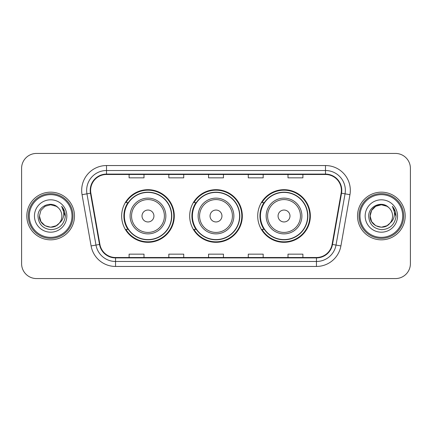 <?xml version="1.0" encoding="UTF-8"?>
<svg xmlns="http://www.w3.org/2000/svg" width="432" height="432" viewBox="0 0 432 432"><rect width="100%" height="100%" fill="white"/><g stroke="black" fill="none" stroke-linecap="round" stroke-linejoin="round"><path stroke-width="0.65" d="M257.71 216A26.32 26.32 0 0 0 284.029 242.32A26.32 26.32 0 0 0 310.343 216A26.32 26.32 0 0 0 284.029 189.68A26.32 26.32 0 0 0 257.71 216M189.68 216A26.32 26.32 0 0 0 216 242.32A26.32 26.32 0 0 0 242.32 216A26.32 26.32 0 0 0 216 189.68A26.32 26.32 0 0 0 189.68 216M121.657 216A26.32 26.32 0 0 0 147.971 242.32A26.32 26.32 0 0 0 174.29 216A26.32 26.32 0 0 0 147.971 189.68A26.32 26.32 0 0 0 121.657 216M127.969 229.408A24.084 24.084 0 0 1 127.969 202.592M195.993 229.408A24.084 24.084 0 0 1 195.993 202.592M264.022 229.408A24.084 24.084 0 0 1 264.022 202.592M21.6 168.329L21.6 263.671A14.899 14.899 0 0 0 36.499 278.564L395.501 278.564A14.899 14.899 0 0 0 410.4 263.671L410.4 168.329A14.899 14.899 0 0 0 395.501 153.436L36.499 153.436A14.899 14.899 0 0 0 21.6 168.329L21.6 263.671M26.816 216A23.836 23.836 0 0 0 50.647 239.836A23.836 23.836 0 0 0 74.482 216A23.836 23.836 0 0 0 50.647 192.164A23.836 23.836 0 0 0 26.816 216A23.836 23.836 0 0 0 50.647 239.836A23.836 23.836 0 0 0 74.482 216A23.836 23.836 0 0 0 50.647 192.164A23.836 23.836 0 0 0 26.816 216M357.518 216A23.836 23.836 0 0 0 381.353 239.836A23.836 23.836 0 0 0 405.184 216A23.836 23.836 0 0 0 381.353 192.164A23.836 23.836 0 0 0 357.518 216A23.836 23.836 0 0 0 381.353 239.836A23.836 23.836 0 0 0 405.184 216A23.836 23.836 0 0 0 381.353 192.164A23.836 23.836 0 0 0 357.518 216M90.623 190.377A15.892 15.892 0 0 1 106.51 174.49L325.49 174.49A15.892 15.892 0 0 1 341.14 193.136L332.1 244.382A15.892 15.892 0 0 1 316.456 257.51L115.544 257.51A15.892 15.892 0 0 1 99.9 244.382L90.86 193.136A15.892 15.892 0 0 1 90.623 190.377M90.223 190.377A16.286 16.286 0 0 0 90.472 193.207L99.506 244.453A16.286 16.286 0 0 0 115.544 257.909L316.456 257.909A16.286 16.286 0 0 0 332.494 244.453L341.528 193.207A16.286 16.286 0 0 0 325.49 174.091L106.51 174.091A16.286 16.286 0 0 0 90.223 190.377M82.058 194.692A24.829 24.829 0 0 1 106.51 165.548L325.49 165.548A24.829 24.829 0 0 1 349.942 194.692L340.902 245.932A24.829 24.829 0 0 1 316.456 266.452L115.544 266.452A24.829 24.829 0 0 1 91.098 245.932L82.058 194.692L86.951 193.828A19.861 19.861 0 0 1 106.51 170.516L325.49 170.516A19.861 19.861 0 0 1 345.049 193.828L336.015 245.074A19.861 19.861 0 0 1 316.456 261.484L115.544 261.484A19.861 19.861 0 0 1 95.985 245.074L86.951 193.828A19.861 19.861 0 0 1 86.648 190.377M395.501 153.436L36.499 153.436M36.499 278.564L395.501 278.564M410.4 263.671L410.4 168.329M208.553 174.49L208.553 177.849L223.447 177.849L223.447 174.49M168.826 174.49L168.826 177.849L183.724 177.849L183.724 174.49M129.103 174.49L129.103 177.849L144.002 177.849L144.002 174.49M248.276 174.49L248.276 177.849L263.174 177.849L263.174 174.49M287.998 174.49L287.998 177.849L302.897 177.849L302.897 174.49M223.447 257.51L223.447 254.151L208.553 254.151L208.553 257.51M183.724 257.51L183.724 254.151L168.826 254.151L168.826 257.51M144.002 257.51L144.002 254.151L129.103 254.151L129.103 257.51M263.174 257.51L263.174 254.151L248.276 254.151L248.276 257.51M302.897 257.51L302.897 254.151L287.998 254.151L287.998 257.51M56.263 225.72A11.227 11.227 0 0 0 59.292 223.16L59.065 223.43C52.996 231.212 38.848 225.979 39.425 216L40.927 210.389L45.036 206.28M71.998 216A21.352 21.352 0 0 0 50.647 194.648A21.352 21.352 0 0 0 29.295 216A21.352 21.352 0 0 0 50.647 237.352A21.352 21.352 0 0 0 71.998 216M72.992 216A22.345 22.345 0 0 0 50.647 193.655A22.345 22.345 0 0 0 28.301 216A22.345 22.345 0 0 0 50.647 238.345A22.345 22.345 0 0 0 72.992 216M59.292 223.16L56.263 225.72L50.647 227.227L45.036 225.72L40.927 221.611L39.425 216L40.927 210.389L45.036 206.28L50.647 204.773L56.263 206.28L58.001 207.517C51.111 200.297 37.849 206.248 37.973 216C38.48 224.197 42.827 228.76 51.008 229.684C59.065 229.1 63.817 224.818 65.264 216.842L65.286 216C65.243 212.317 64.022 209.088 61.614 206.302C63.445 209.304 64.087 212.539 63.547 216C63.056 218.889 61.636 221.281 59.292 223.16L56.263 225.72L50.647 227.227L45.036 225.72L40.927 221.611L39.425 216L40.927 221.611L45.036 225.72L50.647 227.227L56.263 225.72L59.292 223.166C60.988 221.076 61.846 218.689 61.873 216C61.808 212.614 60.518 209.785 58.001 207.517M56.786 225.396L59.06 223.43L56.808 225.385M34.457 216A16.189 16.189 0 0 0 50.647 232.189A16.189 16.189 0 0 0 66.841 216A16.189 16.189 0 0 0 50.647 199.811A16.189 16.189 0 0 0 34.457 216M61.722 206.426L65.281 216.427M61.614 206.302L64.535 211.372M153.932 216A5.956 5.956 0 0 0 147.971 210.044A5.956 5.956 0 0 0 142.015 216A5.956 5.956 0 0 0 147.971 221.956A5.956 5.956 0 0 0 153.932 216M165.85 216A17.874 17.874 0 0 0 147.971 198.126A17.874 17.874 0 0 0 130.097 216A17.874 17.874 0 0 0 147.971 233.874A17.874 17.874 0 0 0 165.85 216A17.874 17.874 0 0 1 147.971 233.874A17.874 17.874 0 0 1 130.097 216M171.558 216A23.587 23.587 0 0 0 147.971 192.413A23.587 23.587 0 0 0 124.384 216A23.587 23.587 0 0 0 147.971 239.587A23.587 23.587 0 0 0 171.558 216M173.794 216A25.823 25.823 0 0 1 125.906 229.408L128.299 229.408A23.809 23.809 0 0 0 171.779 216.059A23.809 23.809 0 0 0 128.299 202.592L125.906 202.592A25.823 25.823 0 0 1 173.794 216M221.956 216A5.956 5.956 0 0 0 216 210.044A5.956 5.956 0 0 0 210.044 216A5.956 5.956 0 0 0 216 221.956A5.956 5.956 0 0 0 221.956 216M233.874 216A17.874 17.874 0 0 0 216 198.126A17.874 17.874 0 0 0 198.126 216A17.874 17.874 0 0 0 216 233.874A17.874 17.874 0 0 0 233.874 216A17.874 17.874 0 0 1 216 233.874A17.874 17.874 0 0 1 198.126 216M239.587 216A23.587 23.587 0 0 0 216 192.413A23.587 23.587 0 0 0 192.413 216A23.587 23.587 0 0 0 216 239.587A23.587 23.587 0 0 0 239.587 216M241.823 216A25.823 25.823 0 0 1 193.93 229.408L196.328 229.408A23.809 23.809 0 0 0 239.809 216.059A23.809 23.809 0 0 0 196.328 202.592L193.93 202.592A25.823 25.823 0 0 1 241.823 216M289.985 216A5.956 5.956 0 0 0 284.029 210.044A5.956 5.956 0 0 0 278.068 216A5.956 5.956 0 0 0 284.029 221.956A5.956 5.956 0 0 0 289.985 216M301.903 216A17.874 17.874 0 0 0 284.029 198.126A17.874 17.874 0 0 0 266.15 216A17.874 17.874 0 0 0 284.029 233.874A17.874 17.874 0 0 0 301.903 216A17.874 17.874 0 0 1 284.029 233.874A17.874 17.874 0 0 1 266.15 216M307.616 216A23.587 23.587 0 0 0 284.029 192.413A23.587 23.587 0 0 0 260.442 216A23.587 23.587 0 0 0 284.029 239.587A23.587 23.587 0 0 0 307.616 216M309.847 216A25.823 25.823 0 0 1 261.959 229.408L264.352 229.408A23.809 23.809 0 0 0 307.838 216.059A23.809 23.809 0 0 0 264.352 202.592L261.959 202.592A25.823 25.823 0 0 1 309.847 216M386.964 225.72A11.227 11.227 0 0 0 389.993 223.16L386.964 225.72L381.353 227.227L375.737 225.72L371.628 221.611L370.127 216L371.628 210.389L375.737 206.28L381.353 204.773L386.964 206.28L388.703 207.517C381.818 200.297 368.555 206.248 368.68 216C369.187 224.197 373.529 228.76 381.715 229.684C389.772 229.1 394.524 224.818 395.966 216.842L395.993 216C395.95 212.317 394.724 209.088 392.315 206.302C394.146 209.304 394.794 212.539 394.249 216C393.757 218.889 392.337 221.281 389.993 223.16L389.767 223.43C383.697 231.212 369.549 225.979 370.127 216L371.628 221.611L375.737 225.72L381.353 227.227L386.964 225.72L389.993 223.16L387.477 225.407M402.705 216A21.352 21.352 0 0 0 381.353 194.648A21.352 21.352 0 0 0 360.002 216A21.352 21.352 0 0 0 381.353 237.352A21.352 21.352 0 0 0 402.705 216M403.699 216A22.345 22.345 0 0 0 381.353 193.655A22.345 22.345 0 0 0 359.008 216A22.345 22.345 0 0 0 381.353 238.345A22.345 22.345 0 0 0 403.699 216M389.993 223.16C391.689 221.076 392.548 218.689 392.575 216C392.51 212.614 391.219 209.785 388.703 207.517M365.159 216A16.189 16.189 0 0 0 381.353 232.189A16.189 16.189 0 0 0 397.543 216A16.189 16.189 0 0 0 381.353 199.811A16.189 16.189 0 0 0 365.159 216M386.964 206.28A11.227 11.227 0 0 0 370.127 216M392.423 206.426L395.982 216.427M392.315 206.302L395.237 211.372M325.49 165.548L325.49 174.091M86.951 193.828L90.472 193.207M115.544 266.452L115.544 257.909M316.456 257.909L316.456 266.452M332.494 244.453L340.902 245.932M91.098 245.932L99.506 244.453M341.528 193.207L349.942 194.692M106.51 165.548L106.51 174.091M164.392 216A16.421 16.421 0 0 0 147.971 199.579A16.421 16.421 0 0 0 131.549 216A16.421 16.421 0 0 0 147.971 232.421A16.421 16.421 0 0 0 164.392 216M232.421 216A16.421 16.421 0 0 0 216 199.579A16.421 16.421 0 0 0 199.579 216A16.421 16.421 0 0 0 216 232.421A16.421 16.421 0 0 0 232.421 216M300.451 216A16.421 16.421 0 0 0 284.029 199.579A16.421 16.421 0 0 0 267.608 216A16.421 16.421 0 0 0 284.029 232.421A16.421 16.421 0 0 0 300.451 216"/></g></svg>
